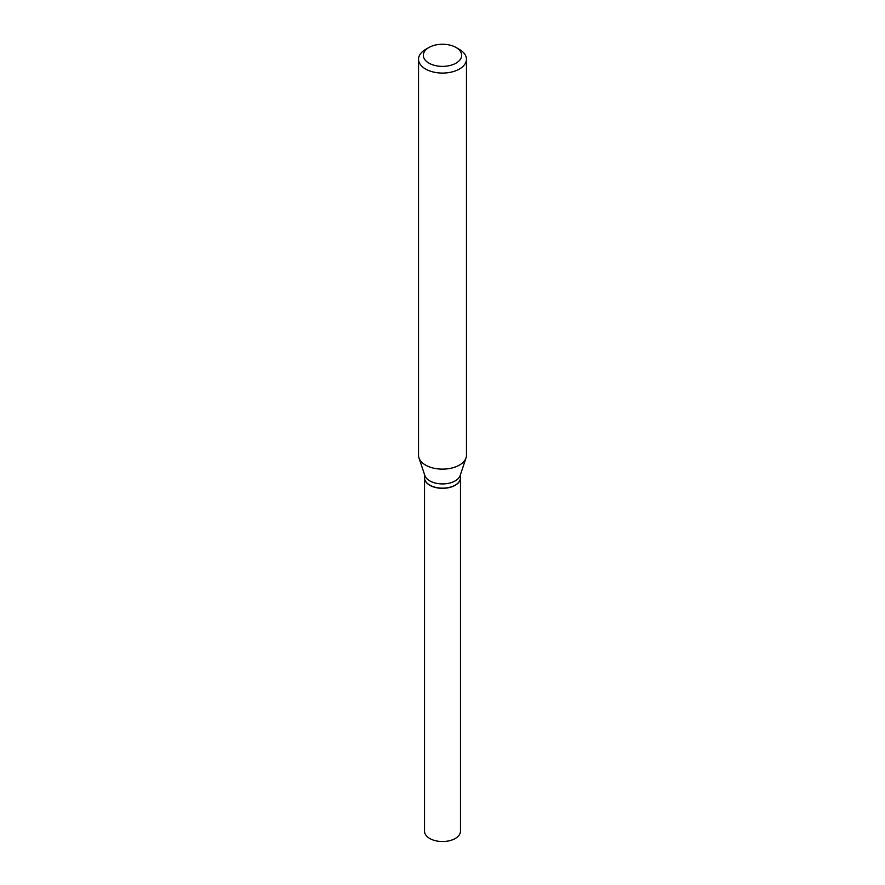 <?xml version="1.0" encoding="UTF-8"?>
<svg xmlns="http://www.w3.org/2000/svg" width="885" height="885" viewBox="0 0 885 885"><rect width="100%" height="100%" fill="white"/><g stroke="black" fill="none" stroke-linecap="round" stroke-linejoin="round"><path stroke-width="1.33" d="M424.523 477.856A17.977 10.377 0 0 0 424.523 477.944L424.523 831.159A17.977 10.377 0 0 0 429.789 838.504A17.977 10.377 0 0 0 449.381 840.75A17.977 10.377 0 0 0 460.477 831.159L460.477 477.944A17.977 10.377 0 0 0 460.477 477.856M424.523 477.944A17.977 10.377 0 0 0 429.789 485.279A17.977 10.377 0 0 0 449.381 487.535A17.977 10.377 0 0 0 460.477 477.944M424.523 474.526L424.523 477.778A17.977 10.377 0 0 0 429.789 485.113L429.933 485.201A17.777 10.266 0 0 0 455.067 485.201A17.777 10.266 0 0 0 455.144 485.157M429.933 485.201L429.789 485.113A17.977 10.377 0 0 0 455.211 485.113A17.977 10.377 0 0 0 460.477 477.778L460.477 474.526M428.948 63.145A19.171 11.074 0 0 0 456.052 63.145A19.171 11.074 0 0 0 456.052 47.491L459.448 49.449A23.961 13.839 0 0 1 466.461 59.229A23.961 13.839 0 0 1 451.671 72.017A23.961 13.839 0 0 1 425.552 69.019A23.961 13.839 0 0 1 418.539 59.229A23.961 13.839 0 0 1 425.552 49.449L428.948 47.491A19.171 11.074 0 0 0 428.948 63.145M418.539 59.229L418.539 455.299A23.961 13.839 0 0 0 418.97 457.921A23.961 13.839 0 0 0 425.552 465.079A23.961 13.839 0 0 0 449.525 468.519A23.961 13.839 0 0 0 466.03 457.921A23.961 13.839 0 0 0 466.461 455.299L466.461 59.229M418.97 457.921L424.844 475.499A17.977 10.377 0 0 0 429.789 480.876A17.977 10.377 0 0 0 447.766 483.464A17.977 10.377 0 0 0 460.156 475.499L466.03 457.921M459.448 49.449L456.052 47.491A19.171 11.074 0 0 0 428.948 47.491"/></g></svg>
